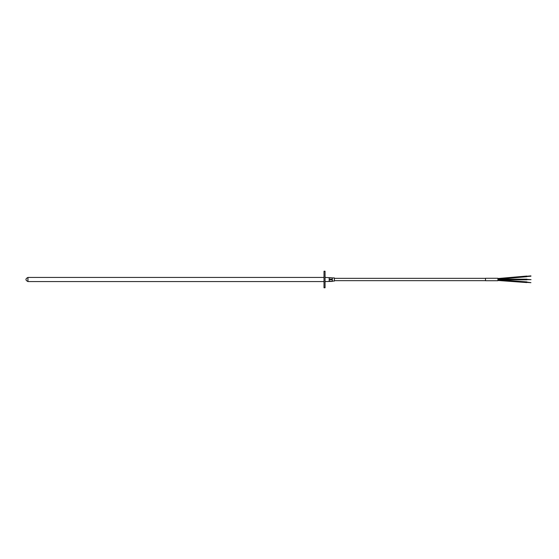 <?xml version="1.0" encoding="UTF-8"?>
<svg xmlns="http://www.w3.org/2000/svg" width="559" height="559" viewBox="0 0 559 559"><rect width="100%" height="100%" fill="white"/><g stroke="black" fill="none" stroke-linecap="round" stroke-linejoin="round"><path stroke-width="0.84" d="M497.922 280.723L497.922 278.277L485.498 278.277L485.498 280.723L497.922 280.723M324.01 287.78L324.01 271.22L325.052 271.22L325.052 287.78L324.01 287.78M498.195 279.828L526.906 279.828L526.906 279.172L498.153 279.172M526.906 279.654L531.05 279.654L526.906 279.346M526.802 282.386L530.938 282.686L526.83 282.071M324.01 277.432L27.95 277.432L27.95 281.568L324.01 281.568M325.052 281.568L332.298 281.408L329.181 281.149L329.181 279.766L332.298 279.766L332.298 281.149M332.298 279.234L329.181 279.234L329.181 277.851L332.298 277.851L332.298 279.766M325.052 277.432L332.298 277.851M332.298 281.072L334.366 281.072L334.366 277.928L332.298 277.928M334.366 280.66L485.498 280.66M334.366 278.34L485.498 278.34M526.802 276.062L497.922 278.529M526.844 281.897L497.922 279.814M526.802 276.544L530.931 276.195M526.802 276.726L497.922 279.186M526.795 282.561L497.922 280.471M526.802 276.244L530.931 275.887M27.95 277.432C25.281 278.808 25.281 280.192 27.95 281.568"/></g></svg>
